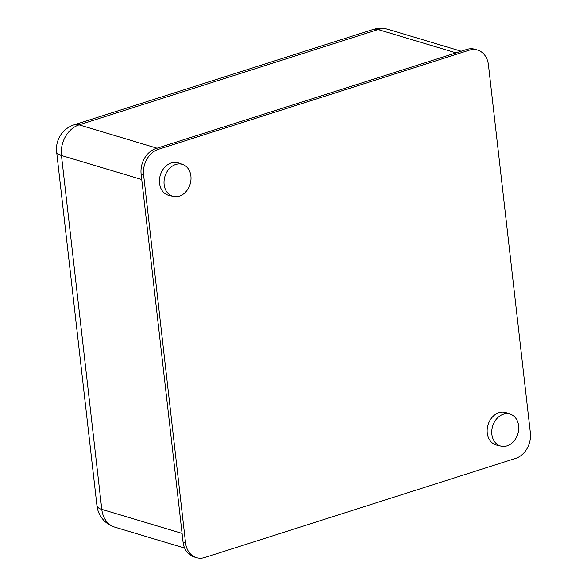 <?xml version="1.0" encoding="UTF-8"?>
<svg xmlns="http://www.w3.org/2000/svg" width="587" height="587" viewBox="0 0 587 587"><rect width="100%" height="100%" fill="white"/><g stroke="black" fill="none" stroke-linecap="round" stroke-linejoin="round"><path stroke-width="0.88" d="M182.065 533.392L101.778 509.362A25.38 7.382 173.5 0 1 96.95 505.737A25.38 25.38 0 0 0 114.891 527.177A25.38 20.083 -73.3 0 1 101.778 509.362L61.459 155.496A25.38 20.083 -73.3 0 1 79.098 124.87A25.38 13.655 -107.7 0 0 74.138 124.818A25.38 25.38 0 0 0 56.631 151.872L56.631 151.872A25.38 7.382 -6.5 0 0 61.459 155.496L141.746 179.527M477.524 50.056L475.052 49.315A21.154 16.737 106.7 0 0 466.694 49.477L155.826 148.599A21.154 16.737 106.7 0 0 141.129 174.119L183.056 542.065A21.154 16.737 106.7 0 0 193.974 556.909L196.454 557.65A21.154 16.737 106.7 0 0 204.812 557.496L515.672 458.366A21.154 16.737 106.7 0 0 530.369 432.846L488.45 64.908A21.154 16.737 106.7 0 0 477.524 50.056A21.154 16.737 106.7 0 0 469.174 50.218L158.307 149.34A21.154 16.737 106.7 0 0 143.61 174.86L185.536 542.806A21.154 16.737 106.7 0 0 196.454 557.65M501.041 446.142L496.587 445.085A16.92 13.391 -73.3 0 1 488.024 424.878A16.92 13.391 -73.3 0 1 506.28 412.698L510.587 414.253A16.656 13.178 106.7 0 0 492.618 426.25A16.656 13.178 106.7 0 0 501.041 446.142A16.656 13.178 106.7 0 0 507.051 445.863A16.656 13.178 106.7 0 0 518.615 430.146A16.656 13.178 106.7 0 0 510.587 414.253M173.319 196.418L168.865 195.361A16.92 13.391 -73.3 0 1 160.302 175.153A16.92 13.391 -73.3 0 1 178.558 162.973L182.858 164.536A16.656 13.178 106.7 0 0 164.888 176.526A16.656 13.178 106.7 0 0 173.319 196.418A16.656 13.178 106.7 0 0 190.9 176.041A16.656 13.178 106.7 0 0 182.858 164.536M157.059 148.203L79.098 124.87L378.072 29.541A25.38 20.083 -73.3 0 1 388.095 29.35A25.38 25.38 0 0 0 373.112 29.482A25.38 13.655 72.3 0 1 378.072 29.541L456.033 52.874M183.056 542.065L185.536 542.806M141.129 174.119L143.61 174.86M155.826 148.599L158.307 149.34M466.694 49.477L469.174 50.218M114.891 527.177L184.612 548.045M96.95 505.737L56.631 151.872M388.095 29.35L461.191 51.23M74.138 124.818L373.112 29.482"/></g></svg>
